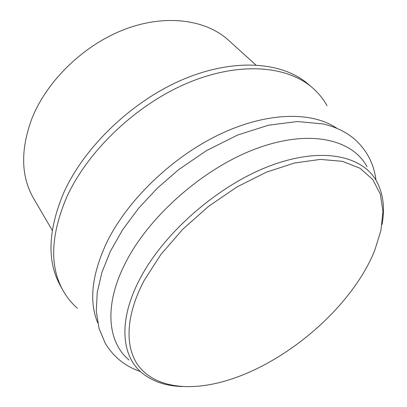 <?xml version="1.0" encoding="UTF-8"?>
<svg xmlns="http://www.w3.org/2000/svg" width="407" height="407" viewBox="0 0 407 407"><rect width="100%" height="100%" fill="white"/><g stroke="black" fill="none" stroke-linecap="round" stroke-linejoin="round"><path stroke-width="0.61" d="M144.236 280.352L160.872 254.487L182.728 229.289L208.633 206.298L237.052 186.91L266.249 172.242L294.505 162.993L320.299 159.407L342.419 161.33L360.042 168.254L372.71 179.456L380.311 194.114L382.962 211.36L380.967 230.372L374.74 250.386C350.132 311.798 274.506 373.224 209.356 384.712C179.584 389.982 152.905 384.447 138.741 366.183C124.827 347.832 125.219 316.183 144.236 280.352M382.041 224.466C384.981 208.298 383.287 194.119 376.963 181.919C363.217 155.937 322.619 146.317 270.899 165.532C219.292 184.605 164.448 232.127 140.288 278.21C117.898 320.095 121.281 355.952 141.885 372.853C152.528 381.542 166.061 386.106 182.484 386.543M129.111 360.053C107.641 342.338 103.48 305.291 125.748 262.352C149.751 215.094 205.367 166.804 258.063 147.965C310.872 128.983 352.63 139.698 367.058 166.794M97.7 322.782C88.746 301.266 91.85 274.318 107.016 241.926C127.752 199.751 172.787 156.471 220.294 134.061C267.872 111.64 312.469 111.437 337.016 128.403M77.467 308.313C71.678 303.291 66.85 297.319 62.973 290.394C49.501 266.209 50.666 235.312 66.473 197.71C87.337 151.236 136.142 104.604 187.713 82.972C239.367 61.294 287.22 65.669 312.444 87.775C318.422 92.989 323.28 98.942 327.009 105.637M62.973 290.394L60.363 285.689C46.871 261.452 47.94 230.591 63.568 193.111C84.213 146.8 132.651 100.463 183.959 79.05C235.353 57.601 283.094 62.108 308.369 84.254L312.444 87.775M52.233 230.286L33.633 198.474C20.788 176.287 20.33 149.349 32.255 117.659C47.624 79.797 84.956 44.098 125.732 28.963C166.57 13.823 206.191 19.846 228.49 40.212L255.81 64.942M140.415 371.545C125.122 366.336 113.36 356.827 105.123 343.02L99.003 328.251L96.291 311.279L97.217 292.511L101.903 272.395L110.394 251.292L122.731 229.629L138.533 208.348L157.361 188.131L178.607 169.673L206.329 150.707L237.591 135.053L268.437 125.219L297.319 121.525L322.949 123.911C335.953 126.928 346.739 132.229 355.306 139.825C367.129 150.717 374.023 164.179 375.992 180.22"/></g></svg>
